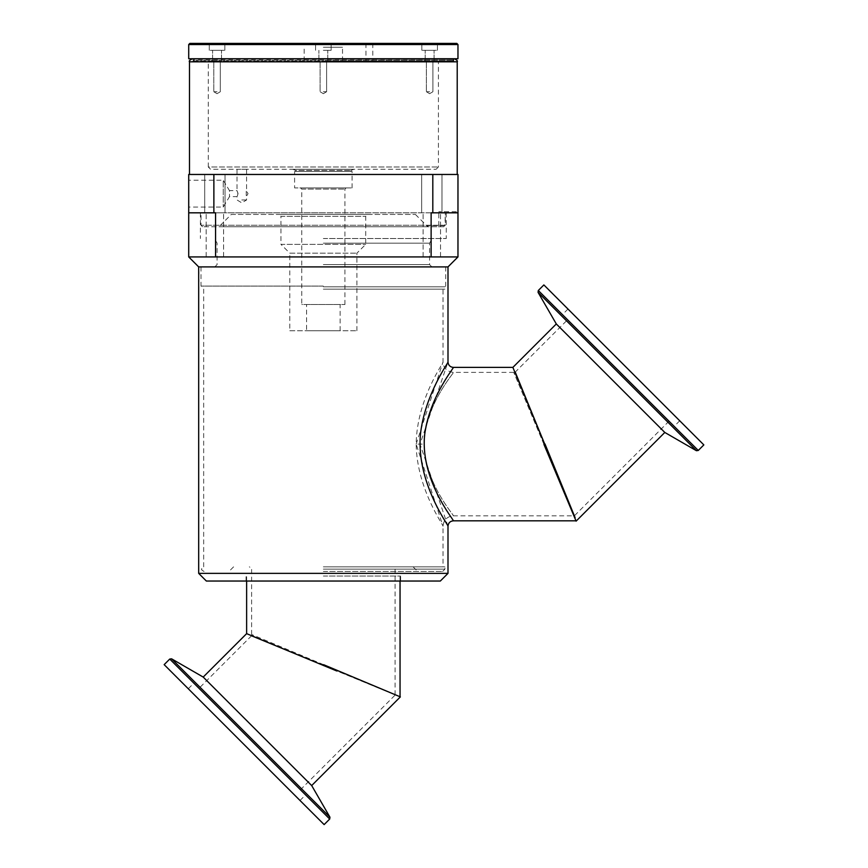 <?xml version="1.0" encoding="UTF-8"?>
<svg xmlns="http://www.w3.org/2000/svg" width="868" height="868" viewBox="0 0 868 868"><rect width="100%" height="100%" fill="white"/><g stroke="black" fill="none" stroke-linecap="round" stroke-linejoin="round"><path stroke-width="0.65" stroke-dasharray="4.34 3.25" d="M208.277 61.042L438.416 61.042L208.277 61.042L208.277 166.982L438.416 166.982L208.277 166.982L210.577 169.282L436.105 169.282L210.577 169.282M369.367 61.042L372.784 61.042L369.367 61.042M323.341 61.042L452.792 61.042L323.341 61.042M189.864 43.4L456.818 43.4M457.968 58.742L188.714 58.742M323.341 43.4L331.131 43.4L323.341 43.4M436.376 43.4L421.848 43.4L436.376 43.4M210.306 43.4L224.834 43.4L210.306 43.4M369.367 43.4L372.784 43.4L369.367 43.4M192.522 58.742L454.159 58.742M436.376 50.301L421.848 50.301L436.376 50.301M425.787 50.301L434.087 50.301L425.787 50.301M425.787 61.042L434.087 61.042L425.787 61.042M323.341 50.301L331.131 50.301L323.341 50.301M210.306 50.301L224.834 50.301L210.306 50.301M220.895 50.301L212.595 50.301L220.895 50.301M220.895 61.042L212.595 61.042L220.895 61.042M323.341 47.241L342.524 47.241L323.341 47.241M429.638 61.042L426.372 61.042L429.638 61.042M217.054 61.042L213.788 61.042L217.054 61.042M188.714 212.823L215.557 212.823L188.714 212.823L215.557 212.823L215.557 256.928L188.714 256.928L188.714 174.468L213.875 174.468L213.875 212.823M431.125 212.823L457.968 212.823L431.125 212.823L457.968 212.823L445.924 212.823L457.968 212.823L457.968 211.673L457.968 256.928L323.341 256.928L431.125 256.928L431.125 212.823M292.679 169.282L354.014 169.282L292.679 169.282L295.749 170.399L350.943 170.399L295.749 170.399L295.749 171.43L350.943 171.43L295.749 171.43M241.792 169.282L246.588 169.282L241.792 169.282M429.638 91.726L426.372 91.726L429.638 91.726M323.341 91.726L326.607 91.726L323.341 91.726M217.054 91.726L213.788 91.726L217.054 91.726M431.819 212.823L421.653 212.823L431.819 212.823M431.819 174.468L421.653 174.468L431.819 174.468M214.873 212.823L225.04 212.823L214.873 212.823M214.873 174.468L225.04 174.468L214.873 174.468M237.007 169.282L237.007 190.645C238.114 192.642 238.114 194.638 237.007 196.635L238.049 193.64L237.007 190.645L229.499 190.645L229.499 196.635L229.499 190.645L223.228 180.218L223.228 207.061L223.228 180.218L188.714 180.218L188.714 207.061L188.714 180.218M246.252 191.242L246.252 196.038L246.252 191.242M241.792 199.965L246.588 199.965L241.792 199.965M444.915 225.626L427.306 225.626L444.915 225.626L443.765 226.776L427.306 226.776L427.306 225.626L427.306 226.776L443.765 226.776L444.915 225.626M444.969 225.626L438.796 225.626L445.338 225.246L445.338 212.823L445.924 212.823L445.338 212.823L444.969 225.626M427.306 226.776L218.942 226.776L427.306 226.776M448.387 211.673L438.796 211.673L457.968 211.673L448.387 211.673L448.387 212.823L448.387 211.673M443.765 226.776L202.537 226.776L443.765 226.776M213.875 174.468L457.968 174.468L457.968 212.823M432.806 174.468L432.806 212.823M289.782 330.73L356.9 330.73L289.782 330.73L289.782 253.174L356.9 253.174L289.782 253.174L280.961 244.353L365.721 244.353L280.961 244.353L280.961 216.349L365.721 216.349L280.961 216.349L279.04 214.429L367.641 214.429L279.04 214.429M306.567 330.73L340.126 330.73L306.567 330.73L306.567 304.527L340.126 304.527L306.567 304.527M231.289 214.429L415.392 214.429L231.289 214.429L218.942 226.776M445.338 225.246L201.007 225.246L445.338 225.246M445.338 212.823L201.007 212.823L445.338 212.823M323.341 212.823L200.41 212.823L323.341 212.823M189.484 174.468L457.208 174.468L189.484 174.468M294.599 171.43L352.093 171.43L294.599 171.43L294.599 187.922L352.093 187.922L294.599 187.922M300.621 187.922L346.072 187.922L300.621 187.922L301.771 189.072L344.921 189.072L301.771 189.072L301.771 304.527L344.921 304.527L301.771 304.527M575.126 517.675L544.713 444.242M544.974 443.971L515.473 371.851L544.974 443.971L515.69 372.383L544.974 443.971L543.943 444.405L513.737 372.383L543.943 444.405L544.659 444.112L514.952 372.383L544.974 443.971L512.88 367.392M543.943 444.405L573.9 515.831L543.943 444.405L544.659 444.112M556.312 323.959L664.801 432.448M543.867 284.932L703.84 444.893M618.266 370.495L674.132 426.372L618.266 370.495M623.853 364.907L679.72 420.785L623.853 364.907M567.553 319.782L668.989 421.219L567.553 319.782L515.473 371.851M323.319 665.485L251.308 636.016L323.319 665.485L251.612 636.146L323.319 665.485L323.634 664.704L251.612 634.508L323.634 664.704L323.341 665.42L395.07 694.834L251.612 635.712L323.319 665.485L323.634 664.704L395.07 694.66L323.634 664.704M323.341 576.048L400.625 576.048L323.341 576.048M246.631 633.651L336.773 670.986M323.341 581.039L400.625 581.039L323.341 581.039M440.326 581.039L206.356 581.039M447.996 573.368L198.685 573.368M323.341 566.847L444.937 566.847L323.341 566.847M323.341 571.448L442.626 571.448L323.341 571.448M447.996 526.192L420.025 444.112L447.996 362.021M323.341 289.152L444.937 289.152L323.341 289.152M416.152 444.112L443.016 362.021C444.199 362.021 416.694 399.139 416.163 444.123C416.727 489.161 444.221 526.225 443.016 526.192L416.152 444.112L424.192 444.112C424.767 483.368 454.648 515.82 453.367 515.831C454.68 515.863 424.81 483.476 424.192 444.123C424.767 404.803 454.658 372.383 453.378 372.383C454.658 372.383 424.821 404.716 424.192 444.112C424.767 486.08 454.626 520.789 453.367 520.822M453.367 367.392C454.648 367.414 424.821 401.993 424.192 444.112M214.873 256.928L206.161 256.928L214.873 256.928M431.819 256.928L423.107 256.928L431.819 256.928M215.557 256.928L431.125 256.928M323.341 238.516L446.271 238.516L323.341 238.516M323.341 243.17L429.584 243.17L323.341 243.17M323.341 264.599L429.584 264.599L323.341 264.599M447.996 266.899L198.685 266.899M323.341 286.841L444.937 286.841L323.341 286.841M323.341 286.082L200.985 286.082L323.341 286.082M311.688 785.562L203.199 677.073M324.133 824.6L164.161 664.638M249.734 739.026L305.601 794.904L249.734 739.026M244.147 744.614L300.013 800.491L244.147 744.614M199.011 688.313L300.447 789.75L199.011 688.313L251.308 636.016M192.935 61.042L453.758 61.042L192.935 61.042L192.935 58.915L453.758 58.915L192.935 58.915L453.563 59.36L193.119 59.36L193.119 60.272L453.563 60.272L193.119 60.272L193.889 61.042M453.758 61.042L453.758 58.915L452.792 61.042M457.968 44.55L188.714 44.55M457.208 61.812L189.484 61.812M538.301 290.498L698.263 450.459M696.418 450.709L538.062 292.353M323.341 569.148L444.937 569.148L323.341 569.148M329.699 819.034L169.737 659.062M171.582 658.823L329.938 817.179M365.96 43.4L365.96 61.042M372.784 43.4L372.784 61.042M437.429 50.301L437.429 43.4L437.429 50.301M421.848 50.301L421.848 43.4L421.848 50.301M434.087 61.042L434.087 50.301L434.087 61.042M425.19 61.042L425.19 50.301L425.19 61.042M331.131 50.301L331.131 43.4L331.131 50.301M315.561 50.301L315.561 43.4L315.561 50.301M327.789 61.042L327.789 50.301L327.789 61.042M318.892 61.042L318.892 50.301L318.892 61.042M224.834 50.301L224.834 43.4L224.834 50.301M209.264 50.301L209.264 43.4L209.264 50.301M221.492 61.042L221.492 50.301L221.492 61.042M212.595 61.042L212.595 50.301L212.595 61.042M342.524 61.042L342.524 47.241M304.169 61.042L304.169 47.241M350.943 171.43L350.943 170.399L354.014 169.282M429.638 93.69L432.893 91.726L432.893 61.042L432.893 91.726L429.638 93.69L426.372 91.726L426.372 61.042L426.372 91.726L429.638 93.69M323.341 93.69L326.607 91.726L326.607 61.042L326.607 91.726L323.341 93.69L320.086 91.726L320.086 61.042L320.086 91.726L323.341 93.69M217.054 93.69L220.309 91.726L220.309 61.042L220.309 91.726L217.054 93.69L213.788 91.726L213.788 61.042L213.788 91.726L217.054 93.69M441.975 212.823L441.975 174.468L441.975 212.823M421.653 212.823L421.653 174.468L421.653 212.823M225.04 212.823L225.04 174.468L225.04 212.823M204.707 212.823L204.707 174.468L204.707 212.823M246.588 169.282L246.588 191.242L248.042 193.64L246.588 196.059L246.588 199.965L241.792 202.852L237.007 199.965L237.007 196.635L229.499 196.635L223.228 207.061L188.714 207.061M415.392 214.429L427.75 226.776L427.75 225.626M438.796 225.626L438.796 211.673M356.9 330.73L356.9 253.174L365.721 244.353L365.721 216.349L367.641 214.429M202.537 226.776L201.007 225.246L201.007 212.823M436.105 169.282L438.416 166.982L438.416 61.042M352.093 187.922L352.093 171.43M344.921 304.527L344.921 189.072L346.072 187.922M340.126 330.73L340.126 304.527M513.737 372.383L453.378 372.383C446.868 371.526 443.418 368.075 443.016 362.021L443.016 289.152M668.989 421.219L574.366 515.831L453.367 515.831C447.096 516.449 443.635 519.899 443.016 526.192L443.016 566.847M515.69 372.383L514.095 373.229M567.987 309.041L562.399 314.628M679.72 420.785L674.132 426.372M395.07 694.834L395.07 569.148L397.37 566.847M251.612 634.508L251.612 569.148C252.284 568.811 251.514 568.052 249.311 566.847M251.612 636.146L252.469 634.866M400.05 581.039L400.05 576.048M246.631 581.039L246.631 576.048M400.625 581.039L400.625 576.048M246.056 581.039L246.056 576.048M442.626 571.448L444.937 569.148L444.937 566.847M204.056 571.448C201.853 570.233 201.083 569.473 201.756 569.148L201.756 566.847M233.59 566.847L228.989 571.448M413.092 566.847L417.703 571.448M203.676 566.847L203.676 289.152M223.575 256.928L223.575 212.823L223.575 256.928M206.161 256.928L206.161 212.823L206.161 256.928M440.521 256.928L440.521 212.823L440.521 256.928M423.107 256.928L423.107 212.823L423.107 256.928M431.895 266.899L429.584 264.599L429.584 243.17L432.275 238.516M214.797 266.899L217.098 264.599L217.098 243.17L214.407 238.516M200.985 266.899L200.985 286.082L201.756 286.841L201.756 289.152M445.696 266.899L445.696 286.082L444.937 286.841L444.937 289.152M200.41 212.823L200.41 238.516M446.271 212.823L446.271 238.516M300.013 800.491L305.601 794.904M188.28 688.747L193.868 683.159M300.447 789.75L395.276 694.921"/><path stroke-width="1.3" d="M456.818 43.4L189.864 43.4L188.714 44.55L457.968 44.55L456.818 43.4M188.714 44.55L188.714 58.742L457.968 58.742L457.968 44.55M454.159 58.742L192.512 58.742C189.723 60.055 188.703 61.075 189.484 61.812L457.208 61.812C457.978 61.075 456.969 60.055 454.159 58.742L454.17 58.742M215.557 212.823L188.714 212.823L188.714 256.928L215.557 256.928L215.557 212.823M188.714 212.823L188.714 174.468L457.968 174.468L457.968 212.823L431.125 212.823L431.125 256.928L215.557 256.928M432.806 174.468L432.806 212.823M213.875 174.468L213.875 212.823M189.484 174.468L189.484 61.812M544.974 443.971L575.126 517.675L544.974 443.971L543.943 444.405L576.124 521.136L664.801 432.448L556.312 323.959L512.88 367.392L544.713 444.242M575.126 517.675L544.659 444.112M543.943 444.405L576.124 521.136M698.263 450.459L538.301 290.498L543.867 284.932L703.84 444.893L698.263 450.459L696.418 450.709L664.801 432.448M336.773 670.986L246.631 633.651L246.631 581.039M246.631 633.651L203.199 677.073L311.688 785.562L400.365 696.885L323.634 664.704L323.319 665.485M447.996 573.368L198.685 573.368L206.356 581.039L440.326 581.039L447.996 573.368L447.996 526.192C449.483 526.561 414.72 481.089 420.763 431.58C426.123 392.282 448.897 362.097 447.996 362.021L447.996 266.899L457.968 256.928L457.968 212.823M447.996 526.192C448.322 522.927 450.112 521.136 453.367 520.822C454.919 521.169 418.658 478.669 424.951 432.405C430.55 395.667 454.311 367.468 453.367 367.392C450.112 367.077 448.322 365.287 447.996 362.021M431.125 256.928L457.968 256.928M188.714 256.928L198.685 266.899L447.996 266.899M400.365 696.885L323.634 664.704M329.699 819.034L329.938 817.179L171.582 658.823L169.737 659.062L329.699 819.034L324.133 824.6L164.161 664.638L169.737 659.062M311.688 785.562L329.938 817.179M538.301 290.498L538.062 292.353L696.418 450.709M457.208 174.468L457.208 61.812M512.88 367.392L453.367 367.392M575.983 520.822L453.367 520.822M556.312 323.959L538.062 292.353M400.05 696.754L400.05 581.039M198.685 573.368L198.685 266.899M203.199 677.073L171.582 658.823"/></g></svg>
